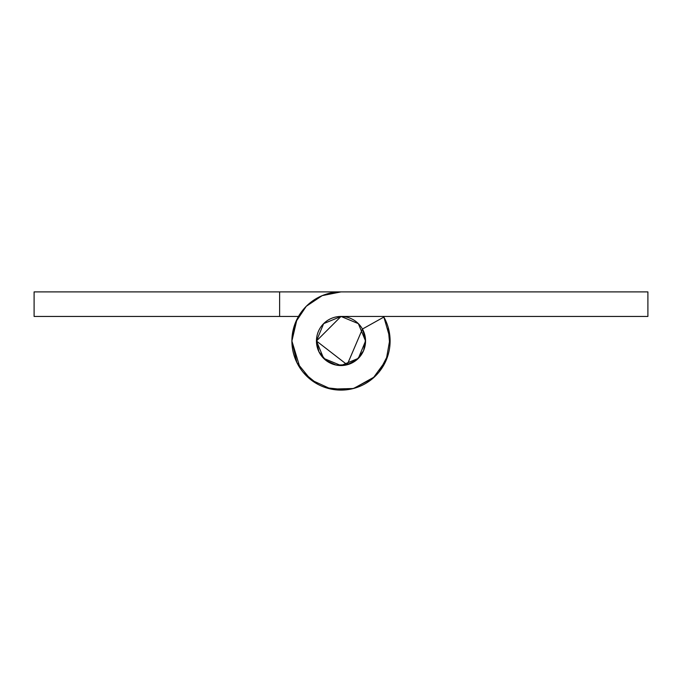 <?xml version="1.0" encoding="UTF-8"?>
<svg xmlns="http://www.w3.org/2000/svg" width="682" height="682" viewBox="0 0 682 682"><rect width="100%" height="100%" fill="white"/><g stroke="black" fill="none" stroke-linecap="round" stroke-linejoin="round"><path stroke-width="1.02" d="M316.448 341A24.552 24.552 0 0 1 341 316.448A24.552 24.552 0 0 1 365.552 341A24.552 24.552 0 0 1 341 365.552A24.552 24.552 0 0 1 316.448 341L323.643 358.357L341 365.552L358.357 358.357L365.552 341L358.357 323.643L341 316.448L323.643 323.643L316.448 341L341 316.448L647.9 316.448L647.9 291.896L34.1 291.896L34.1 316.448L298.469 316.448L279.62 316.448L279.62 291.896L34.1 291.896L34.1 316.448L279.62 316.448L279.62 291.896L647.9 291.896L647.9 316.448L341 316.448L323.643 323.643L316.448 341L318.963 351.818L325.987 360.428L336.081 365.058L347.181 364.759L357.018 359.602L363.583 350.642L365.518 339.704L362.44 329.031L347.181 364.759L316.448 341M297.02 319.159L291.896 341A49.104 49.104 0 0 1 341 291.896L322.211 295.63L306.278 306.278L295.63 322.211L291.896 341L295.63 322.211M385.066 319.338L385.398 320.011M388.16 327.258L389.865 345.979M388.22 354.504L379.09 372.014M374.597 376.814L353.736 388.433M346.013 389.865L325.74 387.683M317.812 384.298L303.362 372.56M300.174 368.28L291.896 341A49.104 49.104 0 0 0 353.37 388.518A49.104 49.104 0 0 0 383.872 317.062L362.44 329.031L383.872 317.062L390.036 338.408L386.157 360.275L373.045 378.212L353.37 388.518L331.162 389.107L310.966 379.848L296.917 362.636L291.896 341M296.312 361.349L299.56 367.359M308.801 378.084L315.263 382.824M327.224 388.135L335.356 389.789M348.383 389.558L356.268 387.674M368.698 381.562L374.29 377.103M385.168 362.466L386.259 360.053M390.087 339.593L389.49 333.2M357.897 358.809L359.397 357.274"/></g></svg>
